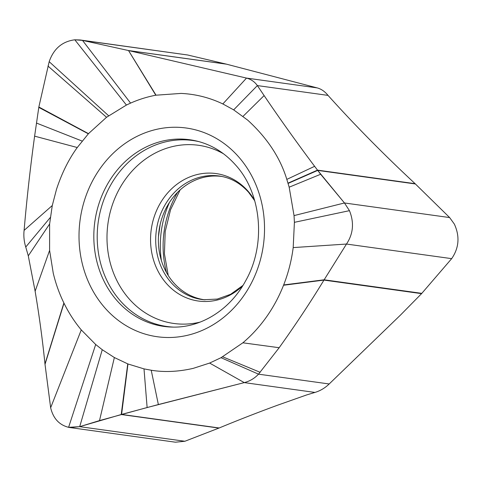 <?xml version="1.0" encoding="UTF-8"?>
<svg xmlns="http://www.w3.org/2000/svg" width="482" height="482" viewBox="0 0 482 482"><rect width="100%" height="100%" fill="white"/><g stroke="black" fill="none" stroke-linecap="round" stroke-linejoin="round"><path stroke-width="0.72" d="M294.4 222.329L293.195 247.591C291.532 260.485 288.357 272.939 283.663 284.946L283.543 285.248C278.976 296.822 273.167 307.564 266.106 317.469C259.292 327.013 251.544 335.46 242.868 342.804L221.027 357.698L209.622 363.067L193.228 368.362C178.304 371.773 164.302 372.399 151.221 370.23L144.004 368.881L127.965 363.976L114.361 357.536L102.256 349.721L95.689 344.497L81.271 329.899C74.535 321.831 68.781 312.932 64.004 303.208L63.883 302.961C59.298 293.562 55.755 283.645 53.255 273.216L49.598 250.387L49.616 223.979L52.279 205.525L56.49 189.372C61.792 173.237 68.715 159.283 77.265 147.516L88.489 133.647L106.54 117.277L126.423 105.052L130.574 103.112C138.768 99.479 147.179 96.846 155.8 95.213L181.063 93.412C195.626 94.104 209.556 97.611 222.841 103.943L233.668 109.872L247.736 120.169C267.149 137.864 280.175 157.608 286.82 179.388L289.17 187.191L294.038 215.599L294.4 222.329L349.456 210.664C354.294 222.678 353.3 233.806 346.486 244.049L293.195 247.591M222.16 176.52A62.256 54.659 -82.1 0 0 164.699 211.116A62.256 54.659 -82.1 0 0 173.628 282.699A62.256 54.659 97.9 0 0 205.037 299.846M127.965 363.976L121.585 414.424L158.361 404.549L244.272 382.612L147.124 407.531L99.509 420.599L79.693 426.66L69.968 427.558L68.595 427.323C59.178 424.925 53.195 418.4 50.652 407.742L44.971 363.988C42.573 340.232 39.295 315.987 35.126 291.242L28.281 255.846L25.751 247.031C24.04 241.476 23.485 235.927 24.1 230.384C26.769 199.295 30.27 167.887 34.614 136.153L38.849 106.998L49.182 61.678C53.695 48.718 62.238 41.428 74.818 39.801L80.229 39.982L187.691 54.996L226.51 64.172L317.18 87.899C321.217 88.965 324.832 91.466 328.031 95.394C354.728 125.073 383.756 154.499 415.11 183.684L449.64 217.569L344.455 202.97L349.456 210.664C354.294 222.678 353.3 233.806 346.486 244.049L323.958 280.096L283.543 285.248M155.8 95.213L128.513 50.538L82.506 40.392L128.513 50.538L246.513 78.084L222.841 103.943M226.215 64.1L128.513 50.538L156.017 95.171M80.229 39.982L82.506 40.392L130.574 103.112M69.968 427.558L175.442 442.199L184.877 441.265L219.19 427.974L121.585 414.424L79.693 426.66L68.595 427.323C59.178 424.925 53.195 418.4 50.652 407.742L44.971 363.988C42.573 340.232 39.295 315.987 35.126 291.242L28.281 255.846L25.751 247.031C24.04 241.476 23.485 235.927 24.1 230.384C26.769 199.295 30.27 167.887 34.614 136.153L38.849 106.998L88.489 133.647M38.783 107.384L88.333 133.815M44.971 363.988L63.883 302.961M218.912 428.082L121.217 414.52L127.736 363.886M219.19 427.974C237.265 420.473 256.484 412.972 276.831 405.47L306.745 394.903L314.939 392.426C320.235 390.848 324.982 388.028 329.188 383.973L400.602 314.951L421.563 293.646L451.67 258.647L346.486 244.049L323.958 280.096C310.378 302.401 295.448 324.94 279.168 347.721L258.515 374.165C254.574 378.364 249.827 381.184 244.272 382.612L209.622 363.067M288.013 183.154L317.505 170.134L314.626 166.32C296.581 142.262 279.747 118.68 264.118 95.575C279.747 118.68 296.581 142.262 314.626 166.32L320.638 174.261L344.455 202.97L349.456 210.664M415.11 183.684L317.505 170.134L317.71 170.399L288.091 183.419M226.51 64.172L128.905 50.628L246.513 78.084C251.074 79.289 254.689 81.789 257.364 85.585L264.118 95.575L243.024 116.355M451.67 258.647C459.057 247.887 459.949 236.373 454.351 224.094L449.64 217.569M38.849 106.998L49.182 61.678C53.695 48.718 62.238 41.428 74.818 39.801L82.506 40.392L187.691 54.996M317.18 87.899L246.513 78.084C251.074 79.289 254.689 81.789 257.364 85.585L264.118 95.575M415.406 183.961L317.71 170.399L344.455 202.97L294.038 215.599M421.563 293.646L323.958 280.096C310.378 302.401 295.448 324.94 279.168 347.721L258.515 374.165C254.574 378.364 249.827 381.184 244.272 382.612L314.939 392.426M104.835 307.811A105.359 92.502 97.9 0 1 107.546 159.15A105.359 92.502 97.9 0 1 238.704 156.945A105.359 92.502 97.9 0 1 235.993 305.606A105.359 92.502 97.9 0 1 104.835 307.811M171.761 327.067A94.225 82.729 97.9 0 1 116.915 300.539A94.225 82.729 97.9 0 1 105.184 188.492A94.225 82.729 97.9 0 1 197.554 141.268C212.128 144.998 224.811 152.915 235.608 165.031C261.539 193.252 266.407 244.537 245.603 280.892C229.685 310.45 200.006 328.224 171.761 327.067M199.036 141.66A93.882 82.428 -82.1 0 0 108.131 189.866A93.882 82.428 -82.1 0 0 120.217 300.72A93.882 82.428 -82.1 0 0 173.297 327.091M223.515 153.782A89.941 78.964 -82.1 0 0 123.067 182.744A89.941 78.964 -82.1 0 0 129.031 298.774A89.941 78.964 -82.1 0 0 200.15 322.097M254.574 200.211A64.341 56.49 97.9 0 0 248.073 191.227A64.341 56.49 -82.1 0 0 167.977 192.577A64.341 56.49 -82.1 0 0 166.32 283.362A64.341 56.49 97.9 0 0 242.681 285.886M242.982 285.398L230.619 294.303L217.28 299.075L203.766 299.738A62.353 54.743 97.9 0 1 170.99 282.41A62.353 54.743 -82.1 0 1 162.356 210.038A62.353 54.743 -82.1 0 1 220.907 176.279C231.414 178.135 240.651 183.479 248.604 192.306L254.731 200.765M169.435 202.488A93.882 82.428 -82.1 0 0 161.38 260.503M177.665 192.27A94.225 82.729 -82.1 0 0 166.519 272.571M74.818 39.801L126.423 105.052M49.182 61.678L108.613 115.746M47.959 66.04L106.54 117.277M36.451 123.049L82.127 141.063M34.614 136.153L77.265 147.516M24.1 230.384L52.279 205.525M25.751 247.031L50.303 217.496M28.281 255.846L49.616 223.979M35.126 291.242L49.598 250.387M45.007 364.35L64.004 303.208M50.652 407.742L81.271 329.899M68.595 427.323L95.689 344.497M184.877 441.265L79.693 426.66L102.256 349.721M99.509 420.599L114.361 357.536M147.124 407.531L144.004 368.881M158.361 404.549L151.221 370.23M329.188 383.973L258.515 374.165L221.027 357.698M260.19 372.315L222.66 356.801M279.168 347.721L242.868 342.804M421.834 293.357L324.139 279.795L283.663 284.946M320.638 174.261L289.17 187.191M314.626 166.32L286.82 179.388M328.031 95.394L257.364 85.585L233.668 109.872M158.464 236.71L160.145 224.582M180.123 189.938L170.55 209.742L165.206 231.468L164.428 253.821L168.248 275.493"/></g></svg>
